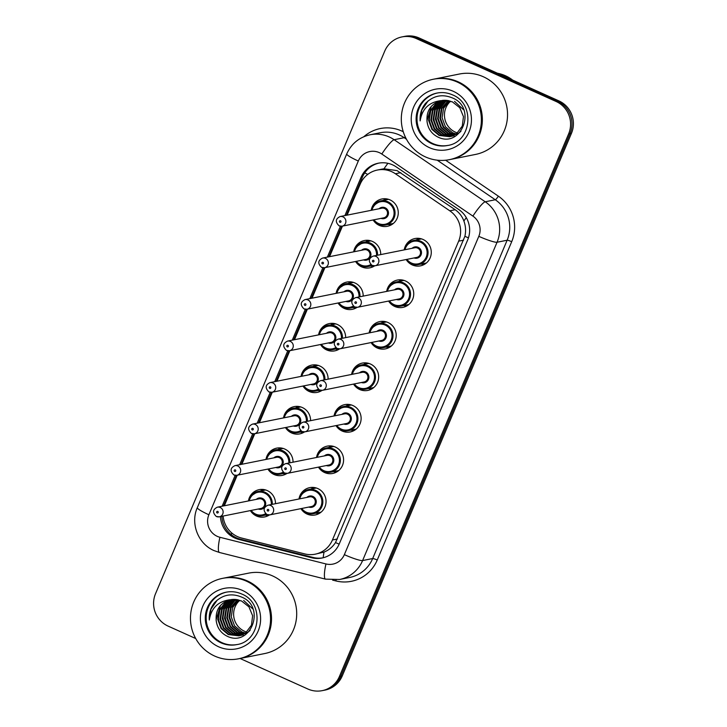<?xml version="1.0" encoding="UTF-8"?>
<svg xmlns="http://www.w3.org/2000/svg" width="727" height="727" viewBox="0 0 727 727"><rect width="100%" height="100%" fill="white"/><g stroke="black" fill="none" stroke-linecap="round" stroke-linejoin="round"><path stroke-width="1.09" d="M318.78 513.698A13.94 13.604 78.7 0 1 316 513.144M298.988 498.995A13.94 13.604 78.7 0 1 317.817 488.571A13.94 13.604 78.7 0 1 315.173 514.98A13.94 13.604 78.7 0 1 300.923 508.636M336.319 472.177A13.94 13.604 78.7 0 1 333.539 471.623M316.527 457.474A13.94 13.604 78.7 0 1 335.356 447.06A13.94 13.604 78.7 0 1 332.712 473.468A13.94 13.604 78.7 0 1 318.462 467.125M353.858 430.666A13.94 13.604 78.7 0 1 351.077 430.111M334.066 415.953A13.94 13.604 78.7 0 1 352.895 405.539A13.94 13.604 78.7 0 1 350.25 431.947A13.94 13.604 78.7 0 1 336.001 425.604M371.397 389.145A13.94 13.604 78.7 0 1 368.616 388.591M351.604 374.432A13.94 13.604 78.7 0 1 370.434 364.018A13.94 13.604 78.7 0 1 367.789 390.426A13.94 13.604 78.7 0 1 353.54 384.083M388.936 347.624A13.94 13.604 78.7 0 1 386.155 347.07M369.143 332.921A13.94 13.604 78.7 0 1 387.973 322.497A13.94 13.604 78.7 0 1 385.328 348.905A13.94 13.604 78.7 0 1 371.079 342.562M406.475 306.103A13.94 13.604 78.7 0 1 403.694 305.549M386.682 291.4A13.94 13.604 78.7 0 1 405.512 280.985A13.94 13.604 78.7 0 1 402.867 307.394A13.94 13.604 78.7 0 1 388.618 301.051M424.005 264.592A13.94 13.604 78.7 0 1 421.233 264.037M404.221 249.879A13.94 13.604 78.7 0 1 423.05 239.465A13.94 13.604 78.7 0 1 420.406 265.873A13.94 13.604 78.7 0 1 406.157 259.53M268.236 515.652A13.94 13.604 78.7 0 1 265.455 515.098M248.443 500.948A13.94 13.604 78.7 0 1 275.497 503.702M269.435 514.934A13.94 13.604 78.7 0 1 250.379 510.59M285.766 474.131A13.94 13.604 78.7 0 1 282.994 473.577M265.982 459.428A13.94 13.604 78.7 0 1 293.036 462.181M286.974 473.413A13.94 13.604 78.7 0 1 267.918 469.079M303.304 432.62A13.94 13.604 78.7 0 1 300.533 432.065M283.521 417.907A13.94 13.604 78.7 0 1 310.574 420.66M304.504 431.902A13.94 13.604 78.7 0 1 285.457 427.558M320.843 391.099A13.94 13.604 78.7 0 1 318.072 390.544M301.06 376.395A13.94 13.604 78.7 0 1 328.113 379.149M322.043 390.381A13.94 13.604 78.7 0 1 302.995 386.037M338.382 349.578A13.94 13.604 78.7 0 1 335.61 349.024M318.599 334.874A13.94 13.604 78.7 0 1 345.652 337.628M339.582 348.86A13.94 13.604 78.7 0 1 320.534 344.525M355.921 308.057A13.94 13.604 78.7 0 1 353.149 307.503M336.138 293.354A13.94 13.604 78.7 0 1 363.191 296.107M357.121 307.339A13.94 13.604 78.7 0 1 338.073 303.005M373.46 266.545A13.94 13.604 78.7 0 1 370.679 265.991M353.676 251.833A13.94 13.604 78.7 0 1 380.73 254.595M374.659 265.828A13.94 13.604 78.7 0 1 355.603 261.484M390.999 225.025A13.94 13.604 78.7 0 1 388.218 224.47M371.206 210.321A13.94 13.604 78.7 0 1 390.035 199.898A13.94 13.604 78.7 0 1 387.391 226.306A13.94 13.604 78.7 0 1 373.142 219.963M223.116 516.061A24.6 24 -101.3 0 0 241.528 538.016L304.84 553.929A24.6 24 -101.3 0 0 315.2 554.183L324.024 552.084C328.768 550.212 332.593 547.04 335.51 542.569L464.88 236.311C466.062 231.095 465.725 225.988 463.881 221.008C462.154 216.337 459.246 212.575 455.175 209.721L397.069 170.609L384.001 168.773L381.548 169.227M315.2 554.183A24.6 24 -101.3 0 0 332.43 539.988L458.664 241.155A24.6 24 -101.3 0 0 449.777 210.803L395.397 173.753A24.6 24 -101.3 0 0 391.717 171.681A24.6 24 -101.3 0 0 377.377 170.045A24.6 24 -101.3 0 0 360.147 184.231L347.088 215.156M237.229 475.231L224.988 504.211A24.6 24 -101.3 0 0 224.389 505.765M342.453 226.115L329.549 256.667M324.914 267.636L312.01 298.188M307.385 309.157L294.471 339.709M289.846 350.678L276.932 381.23M272.307 392.189L259.394 422.741M254.768 433.71L241.864 464.262M383.383 200.352A13.94 13.604 78.7 0 1 385.737 198.771M260.62 490.979A13.94 13.604 78.7 0 1 262.965 489.398M278.159 449.459A13.94 13.604 78.7 0 1 280.504 447.877M295.698 407.938A13.94 13.604 78.7 0 1 298.043 406.357M313.237 366.426A13.94 13.604 78.7 0 1 315.582 364.845M330.767 324.905A13.94 13.604 78.7 0 1 333.12 323.324M348.306 283.385A13.94 13.604 78.7 0 1 350.659 281.803M365.845 241.864A13.94 13.604 78.7 0 1 368.198 240.283M416.398 239.91A13.94 13.604 78.7 0 1 418.743 238.329M311.165 489.026A13.94 13.604 78.7 0 1 313.519 487.444M328.704 447.505A13.94 13.604 78.7 0 1 331.058 445.924M346.243 405.984A13.94 13.604 78.7 0 1 348.596 404.403M363.782 364.463A13.94 13.604 78.7 0 1 366.126 362.882M381.321 322.952A13.94 13.604 78.7 0 1 383.665 321.37M398.859 281.431A13.94 13.604 78.7 0 1 401.204 279.85M195.717 638.533L168.11 626.111A24.6 24 78.7 0 1 155.542 593.695L384.737 51.108A24.6 24 78.7 0 1 401.967 36.913A24.6 24 78.7 0 1 416.307 38.558L556.055 101.462A24.6 24 78.7 0 1 568.632 133.868L339.427 676.464L340.845 676.174A24.6 24 78.7 0 1 323.615 690.368A24.6 24 78.7 0 0 340.845 676.174L570.041 133.586L340.845 676.174L342.263 675.892A24.6 24 78.7 0 1 325.033 690.087L322.197 690.65A24.6 24 78.7 0 1 307.866 689.014L240.064 658.489M556.055 101.462L557.473 101.171A24.6 24 78.7 0 1 570.041 133.586A24.6 24 78.7 0 0 557.473 101.171L417.716 38.277L557.473 101.171L558.89 100.889A24.6 24 78.7 0 1 571.458 133.305L342.263 675.892M401.967 36.913L403.385 36.632A24.6 24 78.7 0 1 417.716 38.277A24.6 24 78.7 0 0 403.385 36.632L404.803 36.35A24.6 24 78.7 0 1 419.134 37.986L558.89 100.889M220.435 516.597A24.6 24 -101.3 0 0 238.91 539.452L311.71 557.745A24.6 24 -101.3 0 0 322.07 558.009A24.6 24 -101.3 0 0 339.3 543.814L467.688 239.883A24.6 24 -101.3 0 0 458.801 209.54L396.27 166.919A24.6 24 -101.3 0 0 392.58 164.856A24.6 24 -101.3 0 0 378.249 163.221A24.6 24 -101.3 0 0 361.019 177.406L344.889 215.592M346.297 215.31L362.428 177.124A24.6 24 78.7 0 1 378.958 163.084M339.427 676.464A24.6 24 78.7 0 1 322.197 690.65M340.39 226.242L327.35 257.113M322.852 267.754L309.811 298.633M305.313 309.275L292.272 340.154M287.774 350.796L274.733 381.666M270.235 392.316L257.194 423.187M252.696 433.828L239.656 464.707M235.157 475.349L222.362 505.647A24.6 24 -101.3 0 0 222.126 506.219M223.543 505.937A24.6 24 78.7 0 1 223.78 505.365L236.448 475.367M241.073 464.426L253.987 433.855M258.612 422.905L271.525 392.335M276.151 381.384L289.064 350.814M293.681 339.863L306.603 309.293M311.22 298.352L324.133 267.781M328.758 256.831L341.672 226.261M322.779 557.854A24.6 24 78.7 0 1 313.128 557.464L240.319 539.161A24.6 24 78.7 0 1 221.853 516.315M457.41 132.923A18.538 18.084 78.7 0 1 455.402 132.16A18.538 18.084 78.7 0 1 450.64 101.153M497.413 73.218A36.904 35.996 78.7 0 1 505.438 75.753A36.904 35.996 78.7 0 1 512.689 80.097M434.164 79.089A41.003 40.003 78.7 0 1 434.255 79.07A41.003 40.003 78.7 0 1 458.146 81.806A41.003 40.003 78.7 0 1 482.146 123.826A41.003 40.003 78.7 0 1 450.377 159.477A41.003 40.003 78.7 0 1 450.286 159.495M434.255 79.07L459.446 74.018A41.003 40.003 78.7 0 1 483.337 76.753A41.003 40.003 78.7 0 1 507.337 118.774A41.003 40.003 78.7 0 1 475.567 154.424L450.377 159.477M433.283 79.261L434.074 79.107A41.003 40.003 78.7 0 1 457.965 81.833A41.003 40.003 78.7 0 1 481.974 123.863A41.003 40.003 78.7 0 1 450.195 159.513L449.404 159.667A41.003 40.003 78.7 0 1 425.513 156.941A41.003 40.003 78.7 0 1 401.513 114.911A41.003 40.003 78.7 0 1 433.283 79.261A41.003 40.003 78.7 0 1 457.174 81.997A41.003 40.003 78.7 0 1 481.174 124.026A41.003 40.003 78.7 0 1 449.404 159.667M447.923 145.418A26.735 26.081 78.7 0 1 432.792 143.546A26.735 26.081 78.7 0 1 417.116 116.375A26.735 26.081 78.7 0 1 437.409 92.992M449.931 136.649L439.626 135.322L432.465 129.27L429.184 120.291L430.72 110.777L436.709 103.27L442.652 100.353M441.244 100.58L440.88 100.653C430.566 104.006 425.986 111.213 427.14 122.263L427.258 122.845C428.421 129.061 431.711 133.668 437.127 136.649C460.954 149.671 477.512 108.223 452.767 98.081C442.407 93.719 433.283 95.537 425.386 103.543C421.415 108.623 419.67 114.412 420.151 120.909C422.069 108.896 428.985 102.144 440.88 100.653L452.258 101.771L459.8 107.75L463.453 116.647L462.29 126.089L456.674 133.514L449.649 136.712L439.072 135.431L431.902 129.379L428.621 120.4L430.157 110.895L436.155 103.388L442.37 100.39M452.176 136.203L451.331 136.331M451.04 136.367L441.88 134.868L434.71 128.815L431.429 119.837L432.965 110.331L438.963 102.825L443.797 100.253M454.502 101.326L463.644 109.795M461 131.187L458.919 133.068L451.049 136.403M450.767 136.449L441.316 134.977L434.146 128.933L430.866 119.955L432.401 110.44L438.399 102.934L443.515 100.271M452.139 136.013L444.124 134.422L436.954 128.37L433.674 119.392L435.209 109.877L441.207 102.371L444.96 100.226M454.139 135.813L453.294 135.958M453.012 135.994L452.158 136.085M451.867 136.103L443.561 134.531L436.391 128.479L433.11 119.501L434.646 109.995L440.644 102.489L444.67 100.226M453.221 135.576L446.369 133.968L439.199 127.916L435.918 118.937L437.454 109.432L443.452 101.925L446.142 100.271M452.948 135.685L445.805 134.077L438.635 128.034L435.355 119.055L436.891 109.541L442.888 102.034L445.842 100.253M454.284 135.049L448.614 133.523L441.443 127.47L438.163 118.492L439.699 108.977L445.696 101.471L447.332 100.39M454.021 135.195L448.05 133.632L440.88 127.579L437.599 118.601L439.135 109.095L445.133 101.589L447.032 100.353M455.329 134.45L450.858 133.068L443.688 127.016L440.408 118.038L441.943 108.532L448.541 100.599M455.066 134.604L450.295 133.177L443.125 127.134L439.844 118.156L441.38 108.641L448.241 100.535M456.102 133.932L452.539 132.732L445.369 126.68L442.089 117.701L443.588 108.296L449.459 100.808M427.14 122.263L426.94 120.746L431.156 106.878M420.151 120.909L421.805 110.059L428.049 100.971M430.529 125.716L429.094 118.574M435.019 124.808L433.583 117.674M437.263 124.362L435.827 117.229M246.571 632.045A18.538 18.084 78.7 0 1 244.563 631.281A18.538 18.084 78.7 0 1 239.81 600.275M223.325 578.21A41.003 40.003 78.7 0 1 223.416 578.192A41.003 40.003 78.7 0 1 247.307 580.918A41.003 40.003 78.7 0 1 271.307 622.948A41.003 40.003 78.7 0 1 239.537 658.598A41.003 40.003 78.7 0 1 239.447 658.617M223.416 578.192L248.607 573.14A41.003 40.003 78.7 0 1 272.498 575.875A41.003 40.003 78.7 0 1 296.498 617.895A41.003 40.003 78.7 0 1 264.728 653.546L239.537 658.598M222.444 578.383L223.244 578.229A41.003 40.003 78.7 0 1 247.125 580.955A41.003 40.003 78.7 0 1 271.135 622.984A41.003 40.003 78.7 0 1 239.365 658.635L238.565 658.789A41.003 40.003 78.7 0 1 214.674 656.063A41.003 40.003 78.7 0 1 190.674 614.033A41.003 40.003 78.7 0 1 222.444 578.383A41.003 40.003 78.7 0 1 246.335 581.118A41.003 40.003 78.7 0 1 270.335 623.148A41.003 40.003 78.7 0 1 238.565 658.789M237.084 644.54A26.735 26.081 78.7 0 1 221.953 642.668A26.735 26.081 78.7 0 1 206.277 615.496A26.735 26.081 78.7 0 1 226.579 592.114M239.092 635.771L228.796 634.435L221.626 628.392L218.345 619.413L219.881 609.898L225.879 602.392L231.813 599.475M230.404 599.702L230.041 599.775C219.727 603.128 215.147 610.335 216.301 621.376L216.419 621.967C217.591 628.183 220.881 632.781 226.288 635.771C250.124 648.784 266.682 607.336 241.927 597.203C231.568 592.841 222.444 594.659 214.547 602.665C210.576 607.745 208.831 613.533 209.312 620.031C211.23 608.017 218.145 601.265 230.041 599.775L241.419 600.893L248.961 606.863L252.614 615.769L251.451 625.211L245.835 632.635L238.81 635.834L228.233 634.553L221.063 628.501L217.782 619.522L219.318 610.017L225.315 602.51L231.531 599.511M241.337 635.325L240.492 635.453M240.201 635.489L231.041 633.989L223.871 627.937L220.59 618.959L222.126 609.453L228.124 601.947L232.967 599.375M243.663 600.447L252.805 608.917M250.161 630.309L248.08 632.19L240.21 635.525M239.928 635.571L230.477 634.098L223.307 628.055L220.027 619.077L221.571 609.562L227.56 602.056L232.676 599.393M241.3 635.134L233.285 633.535L226.115 627.492L222.835 618.513L224.37 608.999L230.368 601.493L234.13 599.348M243.3 634.935L242.454 635.08M242.173 635.116L241.319 635.207M241.028 635.225L232.722 633.653L225.552 627.601L222.271 618.622L223.816 609.117L229.805 601.611L233.83 599.348M242.382 634.689L235.53 633.09L228.36 627.037L225.079 618.059L226.615 608.554L232.613 601.047L235.303 599.384M242.109 634.807L234.966 633.199L227.796 627.156L224.516 618.177L226.061 608.663L232.049 601.156L235.012 599.366M243.445 634.171L237.774 632.635L230.604 626.592L227.324 617.614L228.86 608.099L234.857 600.593L236.493 599.511M243.181 634.308L237.211 632.754L230.041 626.701L226.76 617.723L228.305 608.217L234.294 600.711L236.193 599.475M244.49 633.571L240.019 632.19L232.849 626.138L229.568 617.159L231.104 607.654L237.702 599.711M244.236 633.726L239.456 632.299L232.286 626.256L229.005 617.278L230.55 607.763L237.402 599.657M245.263 633.053L241.7 631.854L234.53 625.802L231.259 616.823L232.749 607.408L238.629 599.929M216.301 621.376L216.101 619.858L220.317 606M209.312 620.031L210.966 609.181L217.219 600.093M219.69 624.829L218.254 617.696M224.18 623.93L222.744 616.796M226.424 623.484L224.988 616.342M400.795 172.672L395.397 173.753M231.368 534.772A24.6 4.907 -75.9 0 1 231.613 532.827M367.798 174.362A24.6 3.099 -157.1 0 1 364.736 172.89M468.442 237.847A24.6 3.099 -157.1 0 1 464.88 236.311M463.881 221.008A24.6 3.835 -55.7 0 1 466.298 217.646M339.164 544.141A24.6 3.099 -157.1 0 1 335.51 542.569M384.001 168.773A24.6 3.835 -55.7 0 1 387.9 163.302M323.17 557.754A24.6 4.907 -75.9 0 1 324.024 552.084M455.175 209.721L449.777 210.803M463.626 240.155L458.664 241.155M337.392 538.998L332.43 539.988M419.134 37.986L416.307 38.558M571.458 133.305L568.632 133.868M362.428 177.124L361.019 177.406M379.349 152.652A16.403 16.003 -101.3 0 0 358.311 161.021L208.885 514.752A16.403 16.003 -101.3 0 0 219.917 537.28L325.96 563.943A16.403 16.003 -101.3 0 0 344.353 554.646L478.811 236.33A16.403 16.003 -101.3 0 0 472.895 216.101L381.811 154.033A16.403 16.003 -101.3 0 0 379.349 152.652M370.107 134.768A32.806 31.997 78.7 0 1 389.218 136.958A32.806 31.997 78.7 0 1 394.134 139.711L404.212 137.694A32.806 31.997 -101.3 0 0 399.296 134.94A32.806 31.997 -101.3 0 0 380.185 132.75L370.107 134.768C359.174 137.276 351.386 143.664 346.734 153.933A16.403 2.063 22.9 0 0 358.311 161.021M346.734 153.933L197.317 507.664C190.183 523.449 198.135 543.905 214.074 550.612L219.454 552.484A16.403 3.272 -75.9 0 1 219.917 537.28M363.836 136.712A36.904 35.996 78.7 0 1 401.758 131.014A36.904 35.996 78.7 0 1 403.258 131.723M445.633 160.24L498.377 196.181A36.904 35.996 78.7 0 1 511.699 241.7L377.24 560.017A36.904 35.996 78.7 0 1 335.856 580.918L332.584 580.101M381.811 154.033A16.403 2.554 -55.7 0 1 394.134 139.711L485.218 201.779L495.296 199.761L437.2 160.167M472.895 216.101A16.403 2.554 -55.7 0 1 485.218 201.779A32.806 31.997 78.7 0 1 497.059 242.245L507.137 240.228A32.806 31.997 -101.3 0 0 495.296 199.761A4.098 0.636 124.3 0 0 498.377 196.181M406.448 139.22L404.212 137.694A4.098 0.636 124.3 0 0 405.239 136.84M478.811 236.33A16.403 2.063 22.9 0 0 497.059 242.245L362.6 560.562L372.678 558.545L507.137 240.228A4.098 0.518 -157.1 0 1 511.699 241.7M344.353 554.646A16.403 2.063 22.9 0 0 362.6 560.562A32.806 31.997 78.7 0 1 339.627 579.483L349.705 577.465A32.806 31.997 -101.3 0 0 372.678 558.545A4.098 0.518 -157.1 0 1 377.24 560.017M335.856 580.918A4.098 0.818 104.1 0 0 336.047 579.992M219.454 552.484L325.496 579.137A16.403 3.272 -75.9 0 1 325.96 563.943M197.317 507.664A16.403 2.063 22.9 0 0 208.885 514.752M313.128 557.464L311.71 557.745M240.319 539.161L238.91 539.452M223.78 505.365L222.362 505.647M388.509 199.325L380.648 200.897L373.333 205.641L371.297 210.303A12.304 11.995 78.7 0 1 387.809 201.715A12.304 11.995 78.7 0 1 385.483 225.016A12.304 11.995 78.7 0 1 378.313 224.198L385.483 225.016L393.343 223.443M373.932 219.808A11.478 11.196 -101.3 0 0 393.18 217.627A11.478 11.196 -101.3 0 0 387.318 202.506A11.478 11.196 -101.3 0 0 371.997 210.158M379.094 208.74A5.743 5.598 78.7 0 1 388.109 215.128A5.743 5.598 78.7 0 1 381.03 218.382M340.127 216.546C335.447 218.836 335.102 221.944 339.1 225.861L342.063 226.197L383.674 217.855A4.916 4.798 -101.3 0 0 384.61 208.531A4.916 4.798 -101.3 0 0 381.739 208.204L340.127 216.546A4.916 4.798 78.7 0 1 345.879 221.917A4.916 4.798 78.7 0 1 339.2 225.87M339.9 222.298A0.818 0.8 -101.3 0 0 340.954 221.88A0.818 0.8 -101.3 0 0 340.527 220.799A0.818 0.8 -101.3 0 0 339.482 221.217A0.818 0.8 -101.3 0 0 339.9 222.298M385.156 199.998A13.94 13.604 78.7 0 1 386.673 198.889M391.826 224.552A13.94 13.604 78.7 0 1 389.99 224.116M378.276 224.189A12.304 11.995 78.7 0 1 373.251 219.945M411.328 263.765A12.304 11.995 78.7 0 1 406.257 259.512L411.309 263.765L418.488 264.583A12.304 11.995 78.7 0 1 411.328 263.765M421.524 238.883L413.654 240.464L406.348 245.199L404.303 249.861A12.304 11.995 78.7 0 1 420.824 241.282A12.304 11.995 78.7 0 1 418.488 264.583L426.358 263.01M406.938 259.375A11.478 11.196 -101.3 0 0 426.195 257.194A11.478 11.196 -101.3 0 0 420.333 242.064A11.478 11.196 -101.3 0 0 405.012 249.725M412.1 248.298A5.743 5.598 78.7 0 1 421.115 254.695A5.743 5.598 78.7 0 1 414.036 257.949M373.142 256.113C368.453 258.403 368.107 261.511 372.106 265.428L375.077 265.764L416.689 257.422A4.916 4.798 -101.3 0 0 417.616 248.098A4.916 4.798 -101.3 0 0 414.753 247.771L373.142 256.113A4.916 4.798 78.7 0 1 378.885 261.484A4.916 4.798 78.7 0 1 372.206 265.437M373.542 260.366A0.818 0.8 -101.3 0 0 372.488 260.784A0.818 0.8 -101.3 0 0 372.906 261.865A0.818 0.8 -101.3 0 0 373.96 261.447A0.818 0.8 -101.3 0 0 373.542 260.366M424.832 264.11A13.94 13.604 78.7 0 1 422.996 263.683M418.161 239.556A13.94 13.604 78.7 0 1 419.688 238.447M370.97 240.837L363.109 242.418L355.794 247.153L353.758 251.815A12.304 11.995 78.7 0 1 377.522 255.232M371.579 265.146A12.304 11.995 78.7 0 1 355.712 261.466M356.394 261.329A11.478 11.196 -101.3 0 0 370.815 264.573M376.531 255.431A11.478 11.196 -101.3 0 0 354.458 251.678M361.555 250.252A5.743 5.598 78.7 0 1 370.57 256.649A5.743 5.598 78.7 0 1 363.491 259.902M322.597 258.067C317.908 260.357 317.563 263.465 321.561 267.382L324.524 267.718L366.135 259.375A4.916 4.798 -101.3 0 0 367.071 250.052A4.916 4.798 -101.3 0 0 364.209 249.725L322.597 258.067A4.916 4.798 78.7 0 1 328.34 263.438A4.916 4.798 78.7 0 1 321.661 267.391M322.361 263.819A0.818 0.8 -101.3 0 0 323.415 263.401A0.818 0.8 -101.3 0 0 322.997 262.32A0.818 0.8 -101.3 0 0 321.943 262.738A0.818 0.8 -101.3 0 0 322.361 263.819M367.617 241.509A13.94 13.604 78.7 0 1 369.143 240.41M374.287 266.073A13.94 13.604 78.7 0 1 372.451 265.637M353.431 282.358L345.57 283.939L338.264 288.674L336.219 293.335A12.304 11.995 78.7 0 1 359.983 296.752M354.049 306.667A12.304 11.995 78.7 0 1 338.173 302.986M338.855 302.841A11.478 11.196 -101.3 0 0 353.277 306.094M358.993 296.952A11.478 11.196 -101.3 0 0 336.919 293.199M344.016 291.772A5.743 5.598 78.7 0 1 353.031 298.17A5.743 5.598 78.7 0 1 345.952 301.423M305.058 299.588C300.369 301.878 300.024 304.976 304.022 308.902L306.985 309.229L348.596 300.887A4.916 4.798 -101.3 0 0 349.533 291.572A4.916 4.798 -101.3 0 0 346.67 291.245L305.058 299.588A4.916 4.798 78.7 0 1 310.802 304.958A4.916 4.798 78.7 0 1 304.122 308.902M304.822 305.34A0.818 0.8 -101.3 0 0 305.876 304.922A0.818 0.8 -101.3 0 0 305.458 303.841A0.818 0.8 -101.3 0 0 304.404 304.259A0.818 0.8 -101.3 0 0 304.822 305.34M350.078 283.03A13.94 13.604 78.7 0 1 351.604 281.922M356.748 307.585A13.94 13.604 78.7 0 1 354.912 307.148M335.901 323.878L328.031 325.451L320.725 330.194L318.68 334.856A12.304 11.995 78.7 0 1 342.444 338.273M336.51 348.188A12.304 11.995 78.7 0 1 320.634 344.498M321.316 344.362A11.478 11.196 -101.3 0 0 335.747 347.615M341.454 338.473A11.478 11.196 -101.3 0 0 319.38 334.711M326.478 333.293A5.743 5.598 78.7 0 1 335.492 339.691A5.743 5.598 78.7 0 1 328.413 342.944M287.519 341.099C282.83 343.398 282.485 346.497 286.483 350.414L289.455 350.75L331.067 342.408A4.916 4.798 -101.3 0 0 331.994 333.084A4.916 4.798 -101.3 0 0 329.131 332.757L287.519 341.099A4.916 4.798 78.7 0 1 293.263 346.47A4.916 4.798 78.7 0 1 286.583 350.423M287.283 346.852A0.818 0.8 -101.3 0 0 288.337 346.434A0.818 0.8 -101.3 0 0 287.919 345.352A0.818 0.8 -101.3 0 0 286.865 345.77A0.818 0.8 -101.3 0 0 287.283 346.852M332.539 324.551A13.94 13.604 78.7 0 1 334.066 323.442M339.209 349.105A13.94 13.604 78.7 0 1 337.373 348.669M318.362 365.39L310.493 366.971L303.186 371.715L301.142 376.377A12.304 11.995 78.7 0 1 324.905 379.785M318.971 389.699A12.304 11.995 78.7 0 1 308.166 390.272L315.327 391.09L319.971 390.163M303.777 385.883A11.478 11.196 -101.3 0 0 318.208 389.136M323.915 379.985A11.478 11.196 -101.3 0 0 301.841 376.232M308.939 374.814A5.743 5.598 78.7 0 1 317.953 381.202A5.743 5.598 78.7 0 1 310.874 384.456M269.981 382.62C265.291 384.91 264.946 388.018 268.945 391.935L271.916 392.271L313.528 383.929A4.916 4.798 -101.3 0 0 314.455 374.605A4.916 4.798 -101.3 0 0 311.592 374.278L269.981 382.62A4.916 4.798 78.7 0 1 275.724 387.991A4.916 4.798 78.7 0 1 269.045 391.944M269.744 388.372A0.818 0.8 -101.3 0 0 270.798 387.954A0.818 0.8 -101.3 0 0 270.38 386.873A0.818 0.8 -101.3 0 0 269.326 387.291A0.818 0.8 -101.3 0 0 269.744 388.372M315 366.072A13.94 13.604 78.7 0 1 316.527 364.963M321.67 390.626A13.94 13.604 78.7 0 1 319.835 390.19M308.13 390.263A12.304 11.995 78.7 0 1 303.095 386.019M393.789 305.285A12.304 11.995 78.7 0 1 388.718 301.023L393.77 305.276L400.95 306.103A12.304 11.995 78.7 0 1 393.789 305.285M403.985 280.404L396.115 281.976L388.809 286.72L386.764 291.382A12.304 11.995 78.7 0 1 403.285 282.803A12.304 11.995 78.7 0 1 400.95 306.103L408.819 304.522M389.408 300.887A11.478 11.196 -101.3 0 0 408.656 298.715A11.478 11.196 -101.3 0 0 402.794 283.585A11.478 11.196 -101.3 0 0 387.473 291.245M394.561 289.819A5.743 5.598 78.7 0 1 403.576 296.216A5.743 5.598 78.7 0 1 396.497 299.469M355.603 297.634C350.914 299.924 350.568 303.023 354.567 306.939L357.539 307.276L399.15 298.933A4.916 4.798 -101.3 0 0 400.077 289.619A4.916 4.798 -101.3 0 0 397.215 289.291L355.603 297.634A4.916 4.798 78.7 0 1 361.346 303.005A4.916 4.798 78.7 0 1 354.667 306.948M356.003 301.887A0.818 0.8 -101.3 0 0 354.949 302.305A0.818 0.8 -101.3 0 0 355.367 303.377A0.818 0.8 -101.3 0 0 356.421 302.959A0.818 0.8 -101.3 0 0 356.003 301.887M407.293 305.631A13.94 13.604 78.7 0 1 405.457 305.195M400.622 281.076A13.94 13.604 78.7 0 1 402.149 279.968M376.25 346.797A12.304 11.995 78.7 0 1 371.179 342.544L376.232 346.797L383.42 347.624A12.304 11.995 78.7 0 1 376.25 346.797M369.243 332.893A12.304 11.995 78.7 0 1 385.746 324.315A12.304 11.995 78.7 0 1 383.42 347.624L391.28 346.043M371.87 342.408A11.478 11.196 -101.3 0 0 391.117 340.227A11.478 11.196 -101.3 0 0 385.255 325.105A11.478 11.196 -101.3 0 0 369.934 332.757M377.022 331.339A5.743 5.598 78.7 0 1 386.046 337.737A5.743 5.598 78.7 0 1 378.958 340.99M338.064 339.145C333.375 341.436 333.03 344.543 337.037 348.46L340 348.796L381.611 340.454A4.916 4.798 -101.3 0 0 382.547 331.13A4.916 4.798 -101.3 0 0 379.676 330.803L338.064 339.145A4.916 4.798 78.7 0 1 343.816 344.516A4.916 4.798 78.7 0 1 337.137 348.469M338.464 343.398A0.818 0.8 -101.3 0 0 337.41 343.816A0.818 0.8 -101.3 0 0 337.828 344.898A0.818 0.8 -101.3 0 0 338.882 344.48A0.818 0.8 -101.3 0 0 338.464 343.398M389.754 347.152A13.94 13.604 78.7 0 1 387.927 346.715M383.084 322.597A13.94 13.604 78.7 0 1 384.61 321.488M358.711 388.318A12.304 11.995 78.7 0 1 353.64 384.065L358.693 388.318L365.881 389.136A12.304 11.995 78.7 0 1 358.711 388.318M368.907 363.436L361.037 365.018L353.731 369.752L351.686 374.423A12.304 11.995 78.7 0 1 368.207 365.835A12.304 11.995 78.7 0 1 365.881 389.136L373.742 387.564M354.331 383.929A11.478 11.196 -101.3 0 0 373.578 381.748A11.478 11.196 -101.3 0 0 367.717 366.617A11.478 11.196 -101.3 0 0 352.395 374.278M359.483 372.86A5.743 5.598 78.7 0 1 368.507 379.249A5.743 5.598 78.7 0 1 361.419 382.502M320.525 380.666C315.836 382.956 315.491 386.064 319.498 389.981L322.461 390.317L364.073 381.975A4.916 4.798 -101.3 0 0 365.009 372.651A4.916 4.798 -101.3 0 0 362.137 372.324L320.525 380.666A4.916 4.798 78.7 0 1 326.278 386.037A4.916 4.798 78.7 0 1 319.598 389.99M320.925 384.919A0.818 0.8 -101.3 0 0 319.871 385.337A0.818 0.8 -101.3 0 0 320.298 386.419A0.818 0.8 -101.3 0 0 321.343 386.001A0.818 0.8 -101.3 0 0 320.925 384.919M372.215 388.672A13.94 13.604 78.7 0 1 370.388 388.236M365.545 364.109A13.94 13.604 78.7 0 1 367.071 363.009M431.902 143.728A26.735 26.081 78.7 0 1 416.253 116.32A26.735 26.081 78.7 0 1 436.972 93.074C442.28 92.047 447.432 92.638 452.448 94.846C475.631 103.661 471.632 142.301 447.487 145.509A26.735 26.081 78.7 0 1 431.902 143.728M429.439 147.654A30.843 30.089 78.7 0 1 413.681 107.014A30.843 30.089 78.7 0 1 453.248 91.284A30.843 30.089 78.7 0 1 469.006 131.914A30.843 30.089 78.7 0 1 429.439 147.654M221.072 642.85A26.735 26.081 78.7 0 1 205.414 615.442A26.735 26.081 78.7 0 1 226.133 592.196C231.44 591.169 236.602 591.76 241.609 593.968C264.792 602.783 260.802 641.423 236.648 644.631A26.735 26.081 78.7 0 1 221.072 642.85M218.6 646.776A30.843 30.089 78.7 0 1 202.842 606.136A30.843 30.089 78.7 0 1 242.409 590.406A30.843 30.089 78.7 0 1 258.167 631.036A30.843 30.089 78.7 0 1 218.6 646.776M300.824 406.911L292.954 408.492L285.647 413.227L283.603 417.889A12.304 11.995 78.7 0 1 307.367 421.306M301.432 431.22A12.304 11.995 78.7 0 1 290.627 431.793L297.788 432.61L302.432 431.684M286.238 427.403A11.478 11.196 -101.3 0 0 300.669 430.648M306.376 421.506A11.478 11.196 -101.3 0 0 284.302 417.752M291.4 416.326A5.743 5.598 78.7 0 1 300.415 422.723A5.743 5.598 78.7 0 1 293.335 425.977M252.442 424.141C247.753 426.431 247.407 429.539 251.406 433.456L254.377 433.792L295.989 425.449A4.916 4.798 -101.3 0 0 296.916 416.126A4.916 4.798 -101.3 0 0 294.053 415.799L252.442 424.141A4.916 4.798 78.7 0 1 258.185 429.512A4.916 4.798 78.7 0 1 251.506 433.465M252.205 429.893A0.818 0.8 -101.3 0 0 253.26 429.475A0.818 0.8 -101.3 0 0 252.842 428.394A0.818 0.8 -101.3 0 0 251.787 428.812A0.818 0.8 -101.3 0 0 252.205 429.893M297.461 407.583A13.94 13.604 78.7 0 1 298.988 406.475M304.131 432.138A13.94 13.604 78.7 0 1 302.296 431.711M290.591 431.774A12.304 11.995 78.7 0 1 285.557 427.54M283.285 448.432L275.415 450.013L268.109 454.748L266.064 459.409A12.304 11.995 78.7 0 1 289.828 462.826M283.893 472.741A12.304 11.995 78.7 0 1 268.018 469.06M268.699 468.915A11.478 11.196 -101.3 0 0 283.13 472.168M288.837 463.026A11.478 11.196 -101.3 0 0 266.773 459.273M273.861 457.846A5.743 5.598 78.7 0 1 282.876 464.244A5.743 5.598 78.7 0 1 275.797 467.497M234.903 465.662C230.214 467.952 229.868 471.051 233.867 474.967L236.838 475.304L278.45 466.961A4.916 4.798 -101.3 0 0 279.377 457.647A4.916 4.798 -101.3 0 0 276.514 457.319L234.903 465.662A4.916 4.798 78.7 0 1 240.646 471.032A4.916 4.798 78.7 0 1 233.967 474.976M234.667 471.414A0.818 0.8 -101.3 0 0 235.721 470.987A0.818 0.8 -101.3 0 0 235.303 469.915A0.818 0.8 -101.3 0 0 234.248 470.333A0.818 0.8 -101.3 0 0 234.667 471.414M279.922 449.104A13.94 13.604 78.7 0 1 281.449 447.996M286.592 473.659A13.94 13.604 78.7 0 1 284.757 473.222M248.543 500.921A12.304 11.995 78.7 0 1 272.289 504.347M266.355 514.262A12.304 11.995 78.7 0 1 250.479 510.572M251.169 510.436A11.478 11.196 -101.3 0 0 265.591 513.689M271.307 504.547A11.478 11.196 -101.3 0 0 249.234 500.785M256.322 499.367A5.743 5.598 78.7 0 1 265.337 505.765A5.743 5.598 78.7 0 1 258.258 509.018M217.364 507.173C212.675 509.473 212.329 512.571 216.328 516.488L219.3 516.824L260.911 508.482A4.916 4.798 -101.3 0 0 261.838 499.158A4.916 4.798 -101.3 0 0 258.976 498.831L217.364 507.173A4.916 4.798 78.7 0 1 223.107 512.544A4.916 4.798 78.7 0 1 216.428 516.497M217.128 512.926A0.818 0.8 -101.3 0 0 218.182 512.508A0.818 0.8 -101.3 0 0 217.764 511.426A0.818 0.8 -101.3 0 0 216.71 511.844A0.818 0.8 -101.3 0 0 217.128 512.926M262.383 490.625A13.94 13.604 78.7 0 1 263.91 489.516M269.054 515.179A13.94 13.604 78.7 0 1 267.227 514.743M341.172 429.839A12.304 11.995 78.7 0 1 336.101 425.586L341.154 429.839L348.342 430.657A12.304 11.995 78.7 0 1 341.172 429.839M334.175 415.935A12.304 11.995 78.7 0 1 350.668 407.356A12.304 11.995 78.7 0 1 348.342 430.657L356.203 429.084M336.792 425.449A11.478 11.196 -101.3 0 0 356.039 423.268A11.478 11.196 -101.3 0 0 350.178 408.138A11.478 11.196 -101.3 0 0 334.856 415.799M341.954 414.372A5.743 5.598 78.7 0 1 350.968 420.769A5.743 5.598 78.7 0 1 343.88 424.023M302.986 422.187C298.297 424.477 297.961 427.585 301.959 431.502L304.922 431.838L346.534 423.496A4.916 4.798 -101.3 0 0 347.47 414.172A4.916 4.798 -101.3 0 0 344.598 413.845L302.986 422.187A4.916 4.798 78.7 0 1 308.739 427.558A4.916 4.798 78.7 0 1 302.059 431.511M303.386 426.44A0.818 0.8 -101.3 0 0 302.341 426.858A0.818 0.8 -101.3 0 0 302.759 427.939A0.818 0.8 -101.3 0 0 303.804 427.521A0.818 0.8 -101.3 0 0 303.386 426.44M354.685 430.184A13.94 13.604 78.7 0 1 352.849 429.757M348.015 405.63A13.94 13.604 78.7 0 1 349.533 404.521M323.633 471.36A12.304 11.995 78.7 0 1 318.562 467.097L323.615 471.35L330.803 472.177A12.304 11.995 78.7 0 1 323.633 471.36M316.636 457.456A12.304 11.995 78.7 0 1 333.13 448.877A12.304 11.995 78.7 0 1 330.803 472.177L338.664 470.596M319.253 466.961A11.478 11.196 -101.3 0 0 338.5 464.789A11.478 11.196 -101.3 0 0 332.639 449.659A11.478 11.196 -101.3 0 0 317.317 457.319M324.415 455.893A5.743 5.598 78.7 0 1 333.429 462.29A5.743 5.598 78.7 0 1 326.341 465.544M285.447 463.708C280.758 465.998 280.422 469.097 284.421 473.013L287.383 473.35L328.995 465.007A4.916 4.798 -101.3 0 0 329.931 455.693A4.916 4.798 -101.3 0 0 327.059 455.366L285.447 463.708A4.916 4.798 78.7 0 1 291.2 469.079A4.916 4.798 78.7 0 1 284.521 473.023M285.847 467.952A0.818 0.8 -101.3 0 0 284.802 468.379A0.818 0.8 -101.3 0 0 285.22 469.451A0.818 0.8 -101.3 0 0 286.265 469.033A0.818 0.8 -101.3 0 0 285.847 467.952M337.146 471.705A13.94 13.604 78.7 0 1 335.311 471.269M330.476 447.15A13.94 13.604 78.7 0 1 331.994 446.042M306.094 512.871A12.304 11.995 78.7 0 1 301.033 508.618L306.076 512.871L313.264 513.698A12.304 11.995 78.7 0 1 306.094 512.871M299.097 498.967A12.304 11.995 78.7 0 1 315.591 490.389A12.304 11.995 78.7 0 1 313.264 513.698L321.125 512.117M301.714 508.482A11.478 11.196 -101.3 0 0 320.97 506.301A11.478 11.196 -101.3 0 0 315.1 491.179A11.478 11.196 -101.3 0 0 299.778 498.831M306.876 497.413A5.743 5.598 78.7 0 1 315.891 503.802A5.743 5.598 78.7 0 1 308.811 507.064M267.909 505.22C263.229 507.51 262.883 510.618 266.882 514.534L269.844 514.87L311.456 506.528A4.916 4.798 -101.3 0 0 312.392 497.204A4.916 4.798 -101.3 0 0 309.52 496.877L267.909 505.22A4.916 4.798 78.7 0 1 273.661 510.59A4.916 4.798 78.7 0 1 266.982 514.543M268.308 509.473A0.818 0.8 -101.3 0 0 267.263 509.891A0.818 0.8 -101.3 0 0 267.681 510.972A0.818 0.8 -101.3 0 0 268.736 510.554A0.818 0.8 -101.3 0 0 268.308 509.473M319.607 513.226A13.94 13.604 78.7 0 1 317.772 512.789M312.937 488.671A13.94 13.604 78.7 0 1 314.464 487.563M382.366 169.046L377.377 170.045M325.496 579.137L339.627 579.483M373.233 219.945L378.294 224.198M372.578 265.609L367.944 266.536L360.756 265.718L355.694 261.466M355.04 307.13L350.405 308.057L343.217 307.239L338.155 302.986M337.501 348.642L332.866 349.578L325.678 348.751L320.616 344.507M303.077 386.019L308.139 390.272M386.446 321.925L378.576 323.497L371.27 328.24L369.225 332.902M449.649 136.712L450.213 136.594M238.81 635.834L239.374 635.716M285.538 427.54L290.6 431.793M284.893 473.204L280.249 474.131L273.07 473.313L267.999 469.06M267.354 514.716L262.711 515.652L255.531 514.825L250.461 510.581M248.525 500.93L250.57 496.268L257.876 491.525L265.746 489.953M351.368 404.957L343.507 406.538L336.192 411.273L334.156 415.935M333.829 446.478L325.969 448.05L318.653 452.794L316.618 457.456M316.29 487.999L308.43 489.571L301.114 494.315L299.079 498.976"/></g></svg>
